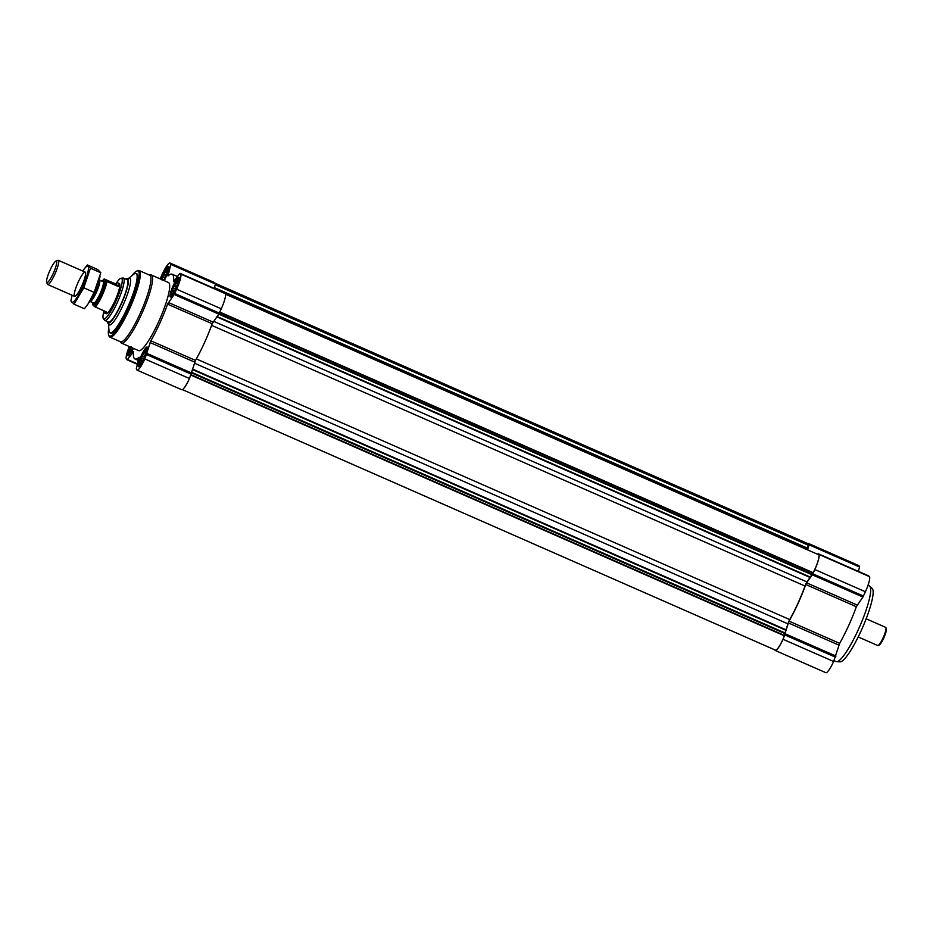<?xml version="1.0" encoding="UTF-8"?>
<svg xmlns="http://www.w3.org/2000/svg" width="933" height="933" viewBox="0 0 933 933"><rect width="100%" height="100%" fill="white"/><g stroke="black" fill="none" stroke-linecap="round" stroke-linejoin="round"><path stroke-width="1.4" d="M172.78 293.673L171.707 294.163L172.29 293.172L171.602 292.705L173.818 286.163L177.072 280.705L177.76 281.171L178.016 280.32L178.25 281.673M171.345 294.431A8.012 1.458 113.7 0 1 173.993 285.113A8.012 1.458 113.7 0 1 178.145 280.39A8.012 1.458 113.7 0 1 175.999 287.737A8.012 1.458 113.7 0 1 172.034 294.292A8.012 1.458 113.7 0 1 171.345 294.431M141 363.404L139.927 363.905L140.521 362.902L139.833 362.436L142.038 355.893L145.291 350.435L145.98 350.901L146.236 350.05L146.469 351.403M139.565 364.162A8.012 1.458 113.7 0 1 142.213 354.843A8.012 1.458 113.7 0 1 146.364 350.132A8.012 1.458 113.7 0 1 144.218 357.479A8.012 1.458 113.7 0 1 140.265 364.022A8.012 1.458 113.7 0 1 139.565 364.162M130.527 352.511L129.454 353.012L130.049 352.009L129.36 351.543L131.39 346.936M133.011 348.172A8.012 1.458 113.7 0 1 129.792 353.129A8.012 1.458 113.7 0 1 129.104 353.269A8.012 1.458 113.7 0 1 130.41 347.029M162.144 280.238L161.91 278.874L165.071 271.946L166.144 271.456L166.61 269.812L167.299 270.278L167.543 269.427L167.777 270.78M161.421 279.433A8.012 1.458 113.7 0 1 165.199 271.153A8.012 1.458 113.7 0 1 167.672 269.509A8.012 1.458 113.7 0 1 163.742 280.448M129.314 346.551A14.462 2.636 -66.3 0 0 126.433 359.123L127.436 359.508L133.547 351.671M160.114 278.85L162.225 274.22A14.462 2.636 -66.3 0 1 170.004 263.024A14.462 2.636 -66.3 0 1 170.179 263.141L170.774 264.412L168.01 275.935A46.265 8.432 -66.3 0 1 172.15 274.209A46.265 8.432 -66.3 0 1 173.503 281.661L179.637 273.637L180.64 274.034A14.462 2.636 -66.3 0 1 176.629 289.207L174.133 294.478L167.567 304.146A46.265 8.432 -66.3 0 1 150.854 340.802L144.848 358.937A14.462 2.636 -66.3 0 1 137.069 370.121A14.462 2.636 -66.3 0 1 136.906 370.004L136.3 368.733L139.075 357.222A46.265 8.432 -66.3 0 1 134.923 358.937A46.265 8.432 -66.3 0 1 133.571 351.496L133.186 351.519M181.527 389.609A14.462 2.636 -66.3 0 0 181.702 389.726A14.462 2.636 -66.3 0 0 189.481 378.541L195.487 360.406A46.265 8.432 -66.3 0 0 212.188 323.751L218.754 314.083L221.261 308.811A14.462 2.636 -66.3 0 0 225.273 293.638L224.585 292.95M214.252 288.402L215.406 284.017L214.8 282.746A14.462 2.636 -66.3 0 0 214.637 282.629L170.004 263.024M133.477 348.371A10.741 1.959 113.7 0 1 128.101 355.835A10.741 1.959 113.7 0 1 127.973 355.741A10.741 1.959 113.7 0 1 129.944 346.819M138.446 366.634A10.741 1.959 113.7 0 1 141.256 355.73A10.741 1.959 113.7 0 1 147.204 347.053A10.741 1.959 113.7 0 1 144.673 357.677A10.741 1.959 113.7 0 1 138.562 366.727A10.741 1.959 113.7 0 1 138.446 366.634M170.214 296.904A10.741 1.959 113.7 0 1 173.037 285.999A10.741 1.959 113.7 0 1 178.984 277.323A10.741 1.959 113.7 0 1 176.454 287.947A10.741 1.959 113.7 0 1 170.342 296.986A10.741 1.959 113.7 0 1 170.214 296.904M160.919 279.212A10.741 1.959 113.7 0 1 168.511 266.43A10.741 1.959 113.7 0 1 164.243 280.67M149.443 275.072L150.633 274.92A37.18 6.776 113.7 0 1 151.379 275.013L168.488 282.536A37.18 6.776 113.7 0 1 159.741 319.296A37.18 6.776 113.7 0 1 138.585 350.621L121.477 343.099A37.18 6.776 113.7 0 1 121.057 342.808A37.18 6.776 113.7 0 1 120.893 342.621L120.194 341.641M182.401 389.621L775.475 650.149A13.633 2.484 -66.3 0 0 784.408 635.84L784.816 633.53L191.871 373.06M225.518 294.187L818.568 554.703A13.633 2.484 -66.3 0 1 813.179 572.699L807.045 581.97A4.129 0.758 -66.3 0 0 805.027 586.029A45.449 8.28 -66.3 0 1 789.738 619.582A4.129 0.758 -66.3 0 0 787.953 623.874L784.816 633.53M807.523 549.852L807.337 548.499L214.345 288.005M215.43 283.399L807.99 543.694A13.633 2.484 -66.3 0 1 808.433 544.93L807.337 548.499M858.395 571.369L859.55 566.984L858.943 565.701A14.462 2.636 -66.3 0 0 858.78 565.585L808.2 543.368A14.462 2.636 -66.3 0 0 807.5 543.484M825.67 672.576A14.462 2.636 -66.3 0 0 825.845 672.693A14.462 2.636 -66.3 0 0 833.624 661.497L839.63 643.362A46.265 8.432 -66.3 0 0 856.331 606.718L862.897 597.05L865.404 591.767A14.462 2.636 -66.3 0 0 869.416 576.594L818.171 553.701L817.611 554.284M807.616 549.887L808.969 544.767L808.363 543.484A14.462 2.636 -66.3 0 0 808.2 543.368M857.159 605.039L806.579 582.822L812.328 574.821L814.824 569.55A14.462 2.636 -66.3 0 0 818.836 554.377L818.171 553.701M806.579 582.822L805.75 584.501A46.265 8.432 -66.3 0 1 789.05 621.145L783.044 639.28A14.462 2.636 -66.3 0 1 775.265 650.476A14.462 2.636 -66.3 0 1 775.101 650.359L774.472 649.706M125.862 279.154A24.375 4.443 113.7 0 1 127.634 278.57A24.375 4.443 113.7 0 1 121.896 302.677A24.375 4.443 113.7 0 1 108.03 323.203A24.375 4.443 113.7 0 1 107.75 323.016A24.375 4.443 113.7 0 1 107.248 321.512M102.198 281.241A15.698 2.857 113.7 0 1 104.099 278.979L115.762 283.97A22.182 4.047 113.7 0 1 121.103 278.244L122.958 278.022A23.138 4.222 113.7 0 1 123.424 278.081L127.145 279.713A23.138 4.222 113.7 0 1 121.698 302.584A23.138 4.222 113.7 0 1 108.531 322.072A23.138 4.222 113.7 0 1 108.263 321.885M128.194 278.675L133.582 274.384A32.387 5.901 113.7 0 1 136.066 273.521A32.387 5.901 113.7 0 1 128.451 305.558A32.387 5.901 113.7 0 1 110.012 332.836A32.387 5.901 113.7 0 1 109.651 332.568A32.387 5.901 113.7 0 1 108.963 330.41L108.485 323.553M136.066 273.521L136.813 273.847A32.387 5.901 113.7 0 1 129.186 305.884A32.387 5.901 113.7 0 1 110.759 333.163L110.012 332.836M131.67 275.9A35.524 6.473 113.7 0 1 136.731 271.06A35.524 6.473 113.7 0 1 130.503 304.298A35.524 6.473 113.7 0 1 109.091 335.752A35.524 6.473 113.7 0 1 108.648 334.994A35.524 6.473 113.7 0 1 108.799 327.984M136.731 271.06L137.769 270.628A36.352 6.624 113.7 0 1 139.157 270.547A36.352 6.624 113.7 0 1 130.597 306.502A36.352 6.624 113.7 0 1 109.907 337.116A36.352 6.624 113.7 0 1 109.499 336.825A36.352 6.624 113.7 0 1 109.033 336.043L108.648 334.994M139.157 270.547L149.758 275.212A36.352 6.624 113.7 0 1 141.21 311.156A36.352 6.624 113.7 0 1 120.52 341.781L109.907 337.116M151.379 275.013A37.18 6.776 113.7 0 1 142.632 311.785A37.18 6.776 113.7 0 1 121.477 343.099M161.304 279.375A8.665 1.574 113.7 0 1 167.415 268.331A8.665 1.574 113.7 0 1 167.404 272.156A8.665 1.574 113.7 0 1 163.858 280.495M133.127 348.219A8.665 1.574 113.7 0 1 128.836 353.864A8.665 1.574 113.7 0 1 128.742 353.735A8.665 1.574 113.7 0 1 130.293 346.971M139.297 364.756A8.665 1.574 113.7 0 1 139.215 364.628A8.665 1.574 113.7 0 1 141.431 356.254A8.665 1.574 113.7 0 1 146.096 348.954A8.665 1.574 113.7 0 1 144.463 357.199A8.665 1.574 113.7 0 1 139.297 364.756M171.077 295.015A8.665 1.574 113.7 0 1 170.996 294.898A8.665 1.574 113.7 0 1 173.211 286.524A8.665 1.574 113.7 0 1 177.876 279.212A8.665 1.574 113.7 0 1 176.244 287.469A8.665 1.574 113.7 0 1 171.077 295.015M166.144 271.456L167.299 271.958M165.071 271.946L167.054 272.821M164.64 273.987L166.389 274.757M163.357 275.27L165.759 276.331M163.17 277.206L165.001 278.011M161.91 278.874L164.08 279.83M130.13 348.615L132.299 349.56M130.363 349.968L131.728 350.575M129.36 351.543L130.702 352.138M144.837 352.079L145.991 352.581M143.764 352.569L145.746 353.444M143.32 354.61L145.07 355.38M142.038 355.893L144.452 356.954M141.863 357.829L143.694 358.634M140.603 359.497L142.772 360.453M140.836 360.861L142.201 361.456M139.833 362.436L141.175 363.019M176.617 282.349L177.771 282.851M175.532 282.839L177.515 283.714M175.101 284.88L176.85 285.65M173.818 286.163L176.22 287.212M173.643 288.099L175.474 288.903M172.383 289.766L174.553 290.723M172.605 291.131L173.981 291.726M171.602 292.705L172.955 293.289M868.005 585.306L869.334 585.889A41.309 7.534 113.7 0 1 869.766 586.181A41.309 7.534 113.7 0 1 859.62 626.743A41.309 7.534 113.7 0 1 836.609 661.66A41.309 7.534 113.7 0 1 836.108 661.544L834.02 660.622M869.766 586.181L872.25 588.583A40.107 7.312 113.7 0 1 862.395 627.956A40.107 7.312 113.7 0 1 840.062 661.859L836.609 661.66M104.099 278.979L106 280.973A15.698 2.857 113.7 0 1 101.382 294.945A15.698 2.857 113.7 0 1 94.385 306.467L92.472 304.473A15.698 2.857 113.7 0 1 92.787 302.665M106 280.973L106.98 281.533A16.526 3.009 113.7 0 1 95.364 307.027L94.385 306.467M106.98 281.533L118.141 286.443A16.526 3.009 -66.3 0 0 117.791 282.827L119.272 283.48A16.526 3.009 113.7 0 1 115.389 299.82A16.526 3.009 113.7 0 1 105.977 313.733L104.496 313.08A16.526 3.009 -66.3 0 0 106.514 311.937L95.364 307.027M121.103 278.244A22.182 4.047 113.7 0 1 116.473 299.901A22.182 4.047 113.7 0 1 103.458 318.736A22.182 4.047 113.7 0 1 103.365 318.62A22.182 4.047 113.7 0 1 103.96 310.806A16.526 3.009 -66.3 0 0 104.309 312.952A16.526 3.009 -66.3 0 0 104.496 313.08M117.791 282.827A16.526 3.009 -66.3 0 0 115.762 283.97L118.141 286.443M123.424 278.081A23.138 4.222 113.7 0 1 117.978 300.951A23.138 4.222 113.7 0 1 104.811 320.439A23.138 4.222 113.7 0 1 104.543 320.252A23.138 4.222 113.7 0 1 104.449 320.136L103.365 318.62M46.802 282.431A11.697 2.134 113.7 0 1 46.65 282.174A11.697 2.134 113.7 0 1 49.682 270.955A11.697 2.134 113.7 0 1 55.898 261.123A11.697 2.134 113.7 0 1 53.846 272.074A11.697 2.134 113.7 0 1 46.802 282.431M55.898 261.123L57.823 260.342A13.225 2.414 113.7 0 1 58.324 260.307A13.225 2.414 113.7 0 1 55.21 273.381A13.225 2.414 113.7 0 1 47.688 284.518A13.225 2.414 113.7 0 1 47.536 284.413A13.225 2.414 113.7 0 1 47.373 284.122L46.65 282.174M99.131 280.017A13.225 2.414 113.7 0 1 95.609 291.131A13.225 2.414 113.7 0 1 89.813 301.242M99.341 279.259L99.761 280.401A11.697 2.134 113.7 0 1 96.729 291.621A11.697 2.134 113.7 0 1 90.513 301.452L89.393 301.907M82.769 271.048A19.745 3.604 113.7 0 1 83.352 270.173A19.745 3.604 113.7 0 1 87.819 272.564A19.745 3.604 113.7 0 1 76.669 297.954A19.745 3.604 113.7 0 1 71.888 296.286A19.745 3.604 113.7 0 1 72.133 295.26M78.104 282.349A13.225 2.414 113.7 0 1 85.533 272.518A13.225 2.414 113.7 0 1 82.104 285.195A13.225 2.414 113.7 0 1 75.083 296.297A13.225 2.414 113.7 0 1 78.104 282.349M71.888 296.286L70.896 300.939L74.022 304.181L83.783 287.807L90.419 268.191L87.305 264.949L84.122 269.077M74.022 304.181L84.402 308.741L88.122 303.831L94.163 292.367L83.783 287.807M87.305 264.949L97.685 269.509L100.799 272.751L94.163 292.367M90.419 268.191L100.799 272.751M100.053 276.378L99.819 277.404A19.745 3.604 113.7 0 1 88.343 303.517A19.745 3.604 113.7 0 1 88.122 303.831L88.343 303.517M866.174 618.789L885.72 627.384A9.913 1.808 113.7 0 1 885.953 627.676A9.913 1.808 113.7 0 1 883.388 637.181A9.913 1.808 113.7 0 1 878.116 645.508A9.913 1.808 113.7 0 1 877.743 645.531A9.913 1.808 113.7 0 1 877.638 645.461M885.953 627.676L886.35 628.725A9.085 1.656 113.7 0 1 883.994 637.449A9.085 1.656 113.7 0 1 879.166 645.088L878.116 645.508M127.121 359.8L137.466 364.348L127.098 359.8M127.436 359.508L137.559 363.963M144.848 358.937L189.481 378.541M146.808 354.657L191.428 374.261M147.227 353.525L191.848 373.13M150.12 342.563L194.752 362.167M150.854 340.802L195.487 360.406M167.567 304.146L212.188 323.751M168.383 302.479L213.016 322.083M174.133 294.478L218.754 314.083M174.681 293.487L219.313 313.091M176.629 289.207L221.261 308.811M180.64 274.034L225.273 293.638M179.999 273.369L224.631 292.974L179.976 273.346M170.774 264.412L215.406 284.017M170.821 263.806L215.441 283.41M170.179 263.141L214.8 282.746M784.408 635.84L191.02 375.171M784.525 635.455L191.183 374.809M785.015 632.971L192.023 372.477M786.181 630.393L192.758 369.701M786.356 629.938L192.874 369.235M787.953 623.874L194.484 363.182M789.738 619.582L196.338 358.913M805.027 586.029L211.616 325.349M807.045 581.97L213.587 321.279M810.229 577.55L216.771 316.858M810.45 577.154L217.039 316.485M811.617 574.576L218.73 314.129M811.908 574.098L219.022 313.663M812.981 573.002L219.64 312.357M813.179 572.699L219.791 312.042M807.71 549.14L224.69 293.032M807.721 548.896L214.298 288.215M807.395 548.114L214.45 287.644M808.363 545.257L215.22 284.705M808.433 544.93L215.313 284.39M858.943 565.701L808.363 543.484M859.585 566.378L809.016 544.161M859.55 566.984L808.969 544.767M868.775 575.929L818.194 553.712M869.416 576.594L818.836 554.377M865.404 591.767L814.824 569.55M863.457 596.047L812.876 573.83M862.897 597.05L812.328 574.821M856.331 606.718L805.75 584.501M839.63 643.362L789.05 621.145M838.895 645.123L788.315 622.906M835.991 656.086L785.411 633.869M835.571 657.217L785.003 635M833.624 661.497L783.044 639.28M128.241 278.675A25.471 4.642 113.7 0 1 124.754 301.207A25.471 4.642 113.7 0 1 108.986 324.742A25.471 4.642 113.7 0 1 108.508 323.588M103.12 281.661A12.689 2.309 113.7 0 1 102.152 291.761A12.689 2.309 113.7 0 1 93.988 304.24A12.689 2.309 113.7 0 1 93.708 303.062M99.668 280.133L103.05 281.614A11.697 2.134 113.7 0 1 100.297 293.184A11.697 2.134 113.7 0 1 93.638 303.038L90.256 301.557M134.923 358.937L138.481 360.5M137.069 370.121L181.702 389.726M172.15 274.209L177.527 276.576M825.845 672.693L775.265 650.476M108.45 323.051L108.555 323.658L108.03 323.203M127.798 278.99L128.322 278.652L127.634 278.57M167.415 268.331L168.85 267.888M128.742 353.735L129.395 355.1M139.215 364.628L139.868 365.993M146.096 348.954L147.542 348.51M170.996 294.898L171.637 296.262M177.876 279.212L179.323 278.769M104.811 320.439L108.531 322.072M47.688 284.518L74.582 296.332M58.324 260.307L85.218 272.121M858.197 636.947L877.743 645.531"/></g></svg>
